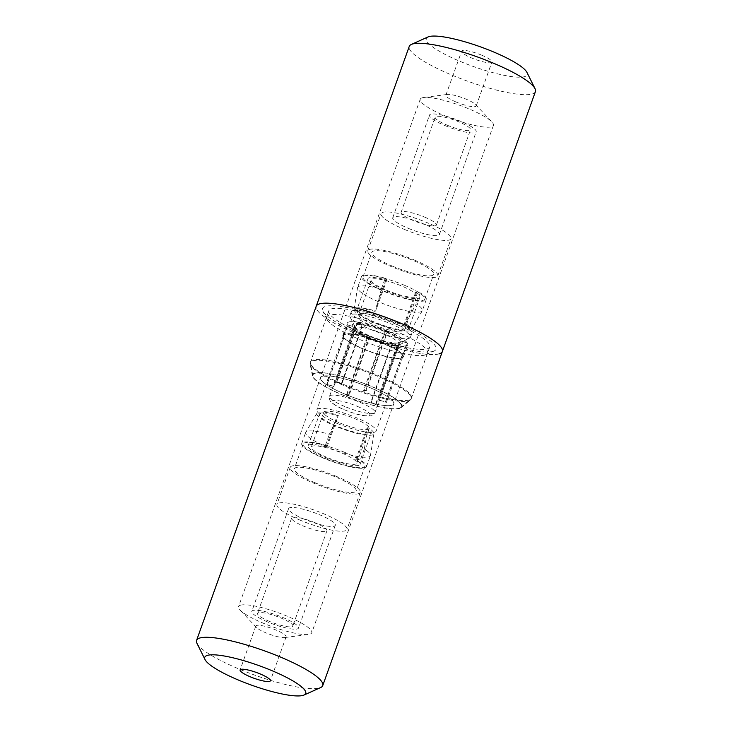 <?xml version="1.0" encoding="UTF-8"?>
<svg xmlns="http://www.w3.org/2000/svg" width="732" height="732" viewBox="0 0 732 732"><rect width="100%" height="100%" fill="white"/><g stroke="black" fill="none" stroke-linecap="round" stroke-linejoin="round"><path stroke-width="0.55" stroke-dasharray="3.66 2.75" d="M391.757 405.272A38.86 7.576 19.7 0 1 349.74 396.076A38.86 7.576 19.7 0 1 320.552 377.648A38.86 7.576 19.7 0 1 322.519 376.23A38.86 7.576 19.7 0 1 364.536 385.425A38.86 7.576 19.7 0 1 393.725 403.854A38.86 7.576 19.7 0 1 391.757 405.272A38.86 7.576 -160.3 0 0 393.725 403.854A38.86 7.576 -160.3 0 0 364.536 385.425A38.86 7.576 -160.3 0 0 322.519 376.23A38.86 7.576 -160.3 0 0 320.552 377.648A38.86 7.576 -160.3 0 0 349.74 396.076A38.86 7.576 -160.3 0 0 391.757 405.272M422.208 97.795A38.86 7.576 -160.3 0 0 420.241 99.213A38.86 7.576 -160.3 0 0 449.43 117.642A38.86 7.576 -160.3 0 0 491.456 126.828A38.86 7.576 -160.3 0 0 493.423 125.41A38.86 7.576 -160.3 0 0 491.941 122.015A38.86 7.576 -160.3 0 0 459.385 105.179A38.86 7.576 -160.3 0 0 423.544 97.53A38.86 7.576 -160.3 0 0 422.208 97.795M456.027 101.977A16.086 3.138 19.7 0 1 445.898 95.142A16.086 3.138 19.7 0 1 446.712 94.556A16.086 3.138 19.7 0 1 447.27 94.446A16.086 3.138 19.7 0 1 466.055 99.14A16.086 3.138 19.7 0 1 475.571 104.575A16.086 3.138 19.7 0 1 476.184 105.984A16.086 3.138 19.7 0 1 475.37 106.57A16.086 3.138 19.7 0 1 456.027 101.977M481.784 55.211A16.086 3.138 -160.3 0 0 461.636 51.203A16.086 3.138 -160.3 0 0 471.756 58.038A16.086 3.138 -160.3 0 0 491.913 62.046A16.086 3.138 -160.3 0 0 481.784 55.211M427.049 348.899A53.61 10.449 -160.3 0 0 429.757 346.95A53.61 10.449 -160.3 0 0 389.497 321.531A53.61 10.449 -160.3 0 0 331.541 308.849A53.61 10.449 -160.3 0 0 328.824 310.807A53.61 10.449 -160.3 0 0 369.084 336.217A53.61 10.449 -160.3 0 0 427.049 348.899M408.438 400.871A53.61 10.449 -160.3 0 0 410.414 399.928A53.61 10.449 -160.3 0 0 411.155 398.922A53.61 10.449 -160.3 0 0 370.886 373.503A53.61 10.449 -160.3 0 0 312.93 360.821A53.61 10.449 -160.3 0 0 310.212 362.779A53.61 10.449 -160.3 0 0 310.148 364.024A53.61 10.449 -160.3 0 0 353.336 389.287A53.61 10.449 -160.3 0 0 408.438 400.871M399.379 408.465A47.415 9.242 19.7 0 1 350.646 398.217A47.415 9.242 19.7 0 1 312.436 375.873A47.415 9.242 19.7 0 1 314.897 373.036A47.415 9.242 19.7 0 1 368.672 385.242A47.415 9.242 19.7 0 1 401.127 407.623A47.415 9.242 19.7 0 1 399.379 408.465M535.431 91.591A67.005 13.066 19.7 0 1 532.036 94.035A67.005 13.066 19.7 0 1 459.586 78.187A67.005 13.066 19.7 0 1 409.252 46.409M428.01 36.957A53.61 10.449 -160.3 0 0 461.672 62.019A53.61 10.449 -160.3 0 0 524.524 76.65A53.61 10.449 -160.3 0 0 526.93 72.376M438.98 353.904A67.005 13.066 19.7 0 1 366.531 338.056A67.005 13.066 19.7 0 1 316.206 306.287A67.005 13.066 -160.3 0 0 366.531 338.056A67.005 13.066 -160.3 0 0 438.98 353.904A67.005 13.066 -160.3 0 0 442.375 351.461M240.544 605.172A38.86 7.576 19.7 0 1 282.57 614.358A38.86 7.576 19.7 0 1 311.759 632.787A38.86 7.576 19.7 0 1 309.792 634.205A38.86 7.576 19.7 0 1 308.456 634.47A38.86 7.576 19.7 0 1 272.615 626.821A38.86 7.576 19.7 0 1 240.059 609.985A38.86 7.576 19.7 0 1 238.577 606.59A38.86 7.576 19.7 0 1 240.544 605.172M285.288 637.444A16.086 3.138 -160.3 0 0 286.102 636.858A16.086 3.138 -160.3 0 0 274.024 629.236A16.086 3.138 -160.3 0 0 256.63 625.43A16.086 3.138 -160.3 0 0 255.816 626.016A16.086 3.138 -160.3 0 0 256.429 627.425A16.086 3.138 -160.3 0 0 269.907 634.388A16.086 3.138 -160.3 0 0 284.73 637.554A16.086 3.138 -160.3 0 0 285.288 637.444M433.015 351.406A60.308 11.758 19.7 0 1 373.439 339.255A60.308 11.758 19.7 0 1 322.858 311.155A60.308 11.758 19.7 0 1 325.575 306.351A60.308 11.758 19.7 0 1 396.287 322.812A60.308 11.758 19.7 0 1 434.149 350.994A60.308 11.758 19.7 0 1 433.015 351.406M329.327 315.035A53.61 10.449 -160.3 0 0 326.609 316.993A53.61 10.449 -160.3 0 0 326.911 319.308A53.61 10.449 -160.3 0 0 371.874 344.287A53.61 10.449 -160.3 0 0 424.825 355.084A53.61 10.449 -160.3 0 0 425.841 354.727A53.61 10.449 -160.3 0 0 427.543 353.135A53.61 10.449 -160.3 0 0 387.283 327.716A53.61 10.449 -160.3 0 0 329.327 315.035M408.731 400.056A53.61 10.449 19.7 0 1 353.629 388.472A53.61 10.449 19.7 0 1 310.432 363.209A53.61 10.449 19.7 0 1 310.505 361.965A53.61 10.449 19.7 0 1 313.223 360.007A53.61 10.449 19.7 0 1 371.179 372.689A53.61 10.449 19.7 0 1 411.448 398.107A53.61 10.449 19.7 0 1 410.707 399.114A53.61 10.449 19.7 0 1 408.731 400.056M315.355 373.228A46.903 9.141 -160.3 0 0 312.921 376.028A46.903 9.141 -160.3 0 0 350.71 398.135A46.903 9.141 -160.3 0 0 398.922 408.273A46.903 9.141 -160.3 0 0 400.651 407.44A46.903 9.141 -160.3 0 0 368.544 385.297A46.903 9.141 -160.3 0 0 315.355 373.228M196.954 643.309A67.005 13.066 -160.3 0 0 253.153 674.538A67.005 13.066 -160.3 0 0 319.344 688.034A67.005 13.066 -160.3 0 0 320.607 687.577M385.233 278.224L386.935 279.578L385.901 279.871A27.569 5.371 -160.3 0 0 367.958 278.746A27.569 5.371 -160.3 0 0 385.325 290.467A27.569 5.371 -160.3 0 0 419.875 297.329A27.569 5.371 -160.3 0 0 415.62 292.333L420.195 292.882A34.377 6.698 -160.3 0 1 426.28 299.626A34.377 6.698 -160.3 0 1 383.202 291.071A34.377 6.698 -160.3 0 1 361.544 276.449A34.377 6.698 -160.3 0 1 385.233 278.224L381.299 289.222A34.377 6.698 -160.3 0 0 357.609 287.447A34.377 6.698 -160.3 0 0 357.545 287.685A34.377 6.698 -160.3 0 0 379.258 302.069A34.377 6.698 -160.3 0 0 422.236 310.853A34.377 6.698 -160.3 0 0 422.346 310.624A34.377 6.698 -160.3 0 0 416.252 303.881L405.4 323.471A30.296 5.902 -160.3 0 1 411.091 329.876L422.236 310.853M381.299 289.222L375.681 311.008A30.296 5.902 -160.3 0 0 354.087 309.471A30.296 5.902 -160.3 0 0 373.219 322.144A30.296 5.902 -160.3 0 0 411.091 329.876M415.62 292.333L404.366 323.764L405.4 323.471L416.654 292.041M385.901 279.871L374.647 311.301A27.569 5.371 -160.3 0 0 356.704 310.176A27.569 5.371 -160.3 0 0 374.07 321.897A27.569 5.371 -160.3 0 0 408.621 328.769A27.569 5.371 -160.3 0 0 404.366 323.764M420.195 292.882L416.252 303.881M386.935 279.578L375.681 311.008L374.647 311.301M369.999 335.951A24.119 4.703 -160.3 0 0 399.462 342.677A24.119 4.703 -160.3 0 0 400.23 341.954A24.119 4.703 -160.3 0 0 385.041 331.697A24.119 4.703 -160.3 0 0 354.81 325.694A24.119 4.703 -160.3 0 0 354.947 326.737A24.119 4.703 -160.3 0 0 369.999 335.951M371.481 325.52A32.162 6.268 -160.3 0 0 411.787 333.527A32.162 6.268 -160.3 0 0 391.538 319.857A32.162 6.268 -160.3 0 0 351.223 311.841A32.162 6.268 -160.3 0 0 371.481 325.52M370.154 329.235A32.162 6.268 -160.3 0 0 409.435 338.202A32.162 6.268 -160.3 0 0 410.46 337.242A32.162 6.268 -160.3 0 0 390.202 323.562A32.162 6.268 -160.3 0 0 349.896 315.556A32.162 6.268 -160.3 0 0 350.079 316.947A32.162 6.268 -160.3 0 0 370.154 329.235M386.377 290.165A24.165 4.712 -160.3 0 0 416.673 296.185A24.165 4.712 -160.3 0 0 401.447 285.91A24.165 4.712 -160.3 0 0 371.161 279.889A24.165 4.712 -160.3 0 0 386.377 290.165M373.979 324.816A24.165 4.712 -160.3 0 0 404.265 330.837A24.165 4.712 -160.3 0 0 389.04 320.561A24.165 4.712 -160.3 0 0 358.753 314.54A24.165 4.712 -160.3 0 0 373.979 324.816M392.544 266.183A32.83 6.405 -160.3 0 0 433.692 274.354A32.83 6.405 -160.3 0 0 413.013 260.391A32.83 6.405 -160.3 0 0 371.865 252.22A32.83 6.405 -160.3 0 0 392.544 266.183M404.146 285.141A32.83 6.405 19.7 0 1 424.825 299.104A32.83 6.405 19.7 0 1 383.678 290.933A32.83 6.405 19.7 0 1 362.999 276.971A32.83 6.405 19.7 0 1 404.146 285.141M404.476 229.436A37.186 7.247 -160.3 0 0 451.086 238.696A37.186 7.247 -160.3 0 0 427.662 222.885A37.186 7.247 -160.3 0 0 381.061 213.625A37.186 7.247 -160.3 0 0 404.476 229.436M414.367 260.006A37.186 7.247 19.7 0 1 437.791 275.827A37.186 7.247 19.7 0 1 391.181 266.567A37.186 7.247 19.7 0 1 367.766 250.756A37.186 7.247 19.7 0 1 414.367 260.006M445.12 125.639A24.797 4.831 -160.3 0 0 476.184 131.806A24.797 4.831 -160.3 0 0 460.574 121.265A24.797 4.831 -160.3 0 0 429.501 115.089A24.797 4.831 -160.3 0 0 445.12 125.639M408.337 228.347A24.797 4.831 -160.3 0 0 439.41 234.524A24.797 4.831 -160.3 0 0 423.801 223.974A24.797 4.831 -160.3 0 0 392.727 217.807A24.797 4.831 -160.3 0 0 408.337 228.347M446.996 125.108A18.758 3.66 -160.3 0 0 470.511 129.774A18.758 3.66 -160.3 0 0 458.69 121.796A18.758 3.66 -160.3 0 0 435.183 117.129A18.758 3.66 -160.3 0 0 446.996 125.108M424.578 217.084A18.758 3.66 19.7 0 1 436.391 225.063A18.758 3.66 19.7 0 1 412.875 220.387A18.758 3.66 19.7 0 1 401.063 212.417A18.758 3.66 19.7 0 1 424.578 217.084M360.373 459.943L355.798 459.394A27.569 5.371 19.7 0 1 360.053 464.39A27.569 5.371 19.7 0 1 325.502 457.527A27.569 5.371 19.7 0 1 308.135 445.806A27.569 5.371 19.7 0 1 326.079 446.932L327.122 446.639L325.42 445.285A34.377 6.698 19.7 0 0 301.73 443.51A34.377 6.698 19.7 0 0 323.379 458.131A34.377 6.698 19.7 0 0 366.467 466.687A34.377 6.698 19.7 0 0 360.373 459.943L364.316 448.945A34.377 6.698 19.7 0 1 370.465 455.45A34.377 6.698 19.7 0 1 370.401 455.688A34.377 6.698 19.7 0 1 327.323 447.124A34.377 6.698 19.7 0 1 305.665 432.511A34.377 6.698 19.7 0 1 305.775 432.283A34.377 6.698 19.7 0 1 329.354 434.277L338.376 415.209A30.296 5.902 19.7 0 0 316.919 413.26L305.775 432.283M364.316 448.945L368.095 427.671A30.296 5.902 19.7 0 1 373.924 433.673A30.296 5.902 19.7 0 1 335.906 426.335A30.296 5.902 19.7 0 1 316.919 413.26M326.079 446.932L337.333 415.502L338.376 415.209L327.122 446.639M355.798 459.394L367.052 427.964A27.569 5.371 19.7 0 1 371.307 432.96A27.569 5.371 19.7 0 1 336.757 426.097A27.569 5.371 19.7 0 1 319.39 414.376A27.569 5.371 19.7 0 1 337.333 415.502M325.42 445.285L329.354 434.277M356.841 459.101L368.095 427.671L367.052 427.964M326.563 457.226A24.165 4.712 19.7 0 1 311.347 446.95A24.165 4.712 19.7 0 1 341.634 452.971A24.165 4.712 19.7 0 1 356.85 463.246A24.165 4.712 19.7 0 1 326.563 457.226M338.971 422.584A24.165 4.712 19.7 0 1 323.754 412.299A24.165 4.712 19.7 0 1 354.041 418.32A24.165 4.712 19.7 0 1 369.257 428.595A24.165 4.712 19.7 0 1 338.971 422.584M314.998 482.745A32.83 6.405 19.7 0 1 294.328 468.782A32.83 6.405 19.7 0 1 335.466 476.953A32.83 6.405 19.7 0 1 356.145 490.916A32.83 6.405 19.7 0 1 314.998 482.745M344.333 452.202A32.83 6.405 -160.3 0 0 303.185 444.031A32.83 6.405 -160.3 0 0 323.864 457.994A32.83 6.405 -160.3 0 0 365.012 466.165A32.83 6.405 -160.3 0 0 344.333 452.202M300.349 520.251A37.186 7.247 19.7 0 1 276.934 504.439A37.186 7.247 19.7 0 1 323.535 513.699A37.186 7.247 19.7 0 1 346.959 529.511A37.186 7.247 19.7 0 1 300.349 520.251M336.83 476.569A37.186 7.247 -160.3 0 0 290.22 467.318A37.186 7.247 -160.3 0 0 313.644 483.129A37.186 7.247 -160.3 0 0 360.245 492.389A37.186 7.247 -160.3 0 0 336.83 476.569M267.436 621.871A24.797 4.831 19.7 0 1 251.826 611.33A24.797 4.831 19.7 0 1 282.891 617.506A24.797 4.831 19.7 0 1 298.51 628.047A24.797 4.831 19.7 0 1 267.436 621.871M304.219 519.162A24.797 4.831 19.7 0 1 288.6 508.621A24.797 4.831 19.7 0 1 319.674 514.788A24.797 4.831 19.7 0 1 335.283 525.329A24.797 4.831 19.7 0 1 304.219 519.162M269.321 621.34A18.758 3.66 19.7 0 1 257.499 613.361A18.758 3.66 19.7 0 1 281.015 618.037A18.758 3.66 19.7 0 1 292.827 626.016A18.758 3.66 19.7 0 1 269.321 621.34M315.135 522.749A18.758 3.66 -160.3 0 0 291.62 518.073A18.758 3.66 -160.3 0 0 303.432 526.052A18.758 3.66 -160.3 0 0 326.948 530.727A18.758 3.66 -160.3 0 0 315.135 522.749M336.683 423.224A31.494 6.14 19.7 0 1 316.855 409.838A31.494 6.14 19.7 0 1 356.319 417.679A31.494 6.14 19.7 0 1 376.157 431.066A31.494 6.14 19.7 0 1 336.683 423.224M366.064 390.449A31.494 6.14 -160.3 0 0 365.771 390.321L387.155 331.111L385.572 331.34L383.852 334.048L363.475 390.97A24.119 4.703 19.7 0 1 363.767 391.098A24.119 4.703 19.7 0 1 364.069 391.227L384.446 334.295L386.176 331.587L387.759 331.138L366.366 390.577A31.494 6.14 -160.3 0 0 366.064 390.449M382.9 342.997A32.162 6.268 -160.3 0 0 353.62 334.167L353.94 334.661A31.494 6.14 19.7 0 1 382.607 343.299M353.94 334.661L337.104 381.683A31.494 6.14 -160.3 0 0 336.628 381.61L353.465 334.588L353.135 334.094A32.162 6.268 -160.3 0 0 342.896 335.11A32.162 6.268 -160.3 0 0 343.079 336.5A32.162 6.268 -160.3 0 0 343.299 336.876L343.83 337.315A31.494 6.14 19.7 0 1 343.436 335.585A31.494 6.14 19.7 0 1 353.465 334.588M343.83 337.315L326.994 384.337A31.494 6.14 -160.3 0 0 327.113 384.51L343.948 337.489L343.409 337.049A32.162 6.268 -160.3 0 0 362.852 348.661L362.971 348.853A31.494 6.14 19.7 0 1 343.948 337.489M362.971 348.853L346.135 395.875A31.494 6.14 -160.3 0 0 346.437 396.003A31.494 6.14 -160.3 0 0 346.73 396.122L367.876 336.757L369.468 336.308L369.413 338.55L349.036 395.472A24.119 4.703 19.7 0 1 348.734 395.353A24.119 4.703 19.7 0 1 348.432 395.225L368.818 338.303L368.864 336.061L367.107 336.784L362.852 348.661M383.852 334.048A24.119 4.703 -160.3 0 0 362.029 327.469L361.26 324.011A26.8 5.225 19.7 0 1 385.572 331.34M361.544 327.396A24.119 4.703 -160.3 0 0 353.922 328.165A24.119 4.703 -160.3 0 0 354.059 329.208A24.119 4.703 -160.3 0 0 354.206 329.473L352.614 326.243A26.8 5.225 19.7 0 1 352.44 325.95A26.8 5.225 19.7 0 1 360.785 323.937L361.544 327.396L341.167 384.318A24.119 4.703 19.7 0 1 341.643 384.392L362.029 327.469M368.864 336.061A26.8 5.225 19.7 0 1 352.723 326.426L354.325 329.647L333.948 386.569A24.119 4.703 19.7 0 1 333.829 386.395L354.206 329.473M354.325 329.647A24.119 4.703 -160.3 0 0 368.818 338.303M344.745 406.489A24.119 4.703 19.7 0 1 329.556 396.232A24.119 4.703 19.7 0 1 359.787 402.234A24.119 4.703 19.7 0 1 374.976 412.491A24.119 4.703 19.7 0 1 344.745 406.489A24.119 4.703 -160.3 0 0 374.976 412.491A24.119 4.703 -160.3 0 0 359.787 402.234A24.119 4.703 -160.3 0 0 329.556 396.232A24.119 4.703 -160.3 0 0 344.745 406.489M348.432 395.225L346.135 395.875M365.771 390.321L363.475 390.97M346.73 396.122L349.036 395.472M364.069 391.227L366.366 390.577M383.202 343.546A31.494 6.14 19.7 0 1 402.234 354.91L402.939 354.855A32.162 6.268 -160.3 0 0 383.504 343.244M383.33 343.518A31.897 6.222 19.7 0 1 402.609 355.029M353.693 334.515A31.897 6.222 19.7 0 1 382.735 343.262M402.939 354.855L407.038 342.649A31.897 6.222 -160.3 0 0 387.759 331.138M387.759 331.367A32.162 6.268 19.7 0 1 407.193 342.969M387.164 330.891A31.897 6.222 -160.3 0 0 358.122 322.135L357.875 322.29A32.162 6.268 19.7 0 1 387.155 331.111M357.875 322.29L353.62 334.167M407.038 342.649L402.316 341.231L398.94 342.951A24.119 4.703 -160.3 0 0 384.446 334.295M386.176 331.587A26.8 5.225 19.7 0 1 402.316 341.231M361.26 324.011L358.122 322.135M369.413 338.55A24.119 4.703 -160.3 0 0 391.245 345.129L393.779 343.637A26.8 5.225 19.7 0 1 369.468 336.308M391.721 345.202A24.119 4.703 -160.3 0 0 398.574 345.147A24.119 4.703 -160.3 0 0 399.343 344.433A24.119 4.703 -160.3 0 0 399.059 343.125L402.435 341.405A26.8 5.225 19.7 0 1 401.905 343.656A26.8 5.225 19.7 0 1 394.255 343.711L391.721 345.202L371.344 402.124A24.119 4.703 19.7 0 1 370.859 402.051L391.245 345.129M398.94 342.951L378.563 399.873A24.119 4.703 19.7 0 1 378.682 400.056L399.059 343.125M393.779 343.637L396.991 345.861A32.162 6.268 19.7 0 1 367.702 337.031M367.876 336.757A31.897 6.222 -160.3 0 0 396.918 345.513M367.107 336.784A32.162 6.268 19.7 0 1 347.663 325.173L348.002 324.999A31.897 6.222 -160.3 0 0 367.281 336.51M348.002 324.999L352.723 326.426M396.991 345.861L392.48 357.884A31.897 6.222 19.7 0 1 363.447 349.137M363.447 348.908A32.162 6.268 -160.3 0 0 392.736 357.738M343.409 337.049L347.663 325.173M362.852 348.889A31.897 6.222 19.7 0 1 343.573 337.379M392.48 357.884L392.233 357.738A31.494 6.14 19.7 0 1 363.575 349.1M402.435 341.405L407.312 343.152L403.058 355.029L402.353 355.093L385.517 402.115A31.494 6.14 -160.3 0 0 385.398 401.941L378.563 399.873M378.682 400.056L385.517 402.115M327.113 384.51L333.948 386.569M333.829 386.395L326.994 384.337M385.398 401.941L402.234 354.91M352.614 326.243L347.554 324.999L343.299 336.876M347.554 324.999A32.162 6.268 19.7 0 1 347.151 323.233A32.162 6.268 19.7 0 1 348.176 322.272A32.162 6.268 19.7 0 1 357.39 322.217L357.646 322.062A31.897 6.222 -160.3 0 0 348.505 322.126A31.897 6.222 -160.3 0 0 347.883 324.825M357.646 322.062L360.785 323.937M353.135 334.094L357.39 322.217M343.454 337.196A31.897 6.222 19.7 0 1 343.244 336.83A31.897 6.222 19.7 0 1 353.217 334.442M370.859 402.051L375.397 404.759A31.494 6.14 -160.3 0 0 375.882 404.842L397.467 345.934L394.255 343.711M375.882 404.842L371.344 402.124M341.643 384.392L337.104 381.683M336.628 381.61L341.167 384.318M392.233 357.738L375.397 404.759M402.353 355.093A31.494 6.14 19.7 0 1 402.737 356.813A31.494 6.14 19.7 0 1 392.718 357.811M397.394 345.586A31.897 6.222 -160.3 0 0 407.367 343.198A31.897 6.222 -160.3 0 0 407.157 342.823M407.312 343.152A32.162 6.268 19.7 0 1 407.532 343.528A32.162 6.268 19.7 0 1 407.715 344.918A32.162 6.268 19.7 0 1 397.467 345.934M393.212 357.811A32.162 6.268 -160.3 0 0 402.435 357.756A32.162 6.268 -160.3 0 0 403.46 356.795A32.162 6.268 -160.3 0 0 403.058 355.029M402.719 355.203A31.897 6.222 19.7 0 1 402.106 357.902A31.897 6.222 19.7 0 1 392.965 357.957M357.198 406.306A20.103 3.916 19.7 0 1 368.846 415.584A20.103 3.916 19.7 0 1 344.671 409.847A20.103 3.916 19.7 0 1 333.023 400.569A20.103 3.916 19.7 0 1 357.198 406.306M420.241 99.213L238.577 606.59M445.898 95.142L461.636 51.203M411.155 398.922L429.757 346.95M312.436 375.873L310.148 364.024M401.127 407.623L410.414 399.928M310.212 362.779L328.824 310.807M476.184 105.984L491.913 62.046M447.27 94.446L423.544 97.53M475.571 104.575L491.941 122.015M493.423 125.41L311.759 632.787M255.816 626.016L240.087 669.954M326.911 319.308L322.858 311.155M326.609 316.993L310.505 361.965M312.921 376.028L310.432 363.209M400.651 407.44L410.707 399.114M427.543 353.135L411.448 398.107M425.841 354.727L434.149 350.994M286.102 636.858L270.364 680.797M284.73 637.554L308.456 634.47M256.429 627.425L240.059 609.985M419.875 297.329L408.621 328.769M426.28 299.626L422.346 310.624M361.544 276.449L357.609 287.447M367.958 278.746L356.704 310.176M354.087 309.471L357.545 287.685M354.81 325.694L329.556 396.232C328.586 400.221 331.532 402.545 332.108 402.984C335.283 405.51 339.401 407.788 344.443 409.838C352.687 412.967 358.955 415.593 368.672 416.096C371.966 415.447 372.204 416.59 374.976 412.491L400.23 341.954M410.46 337.242L411.787 333.527M354.947 326.737L350.079 316.947M404.265 330.837L416.673 296.185M424.825 299.104L433.692 274.354M437.791 275.827L451.086 238.696M439.41 234.524L476.184 131.806M436.391 225.063L470.511 129.774M401.063 212.417L435.183 117.129M392.727 217.807L429.501 115.089M367.766 250.756L381.061 213.625M362.999 276.971L371.865 252.22M358.753 314.54L371.161 279.889M399.462 342.677L409.435 338.202M349.896 315.556L351.223 311.841M308.135 445.806L319.39 414.376M301.73 443.51L305.665 432.511M366.467 466.687L370.401 455.688M360.053 464.39L371.307 432.96M373.924 433.673L370.465 455.45M323.754 412.299L311.347 446.95M303.185 444.031L294.328 468.782M290.22 467.318L276.934 504.439M288.6 508.621L251.826 611.33M291.62 518.073L257.499 613.361M343.436 335.585L316.855 409.838M329.556 396.232L353.922 328.165M374.976 412.491L399.343 344.433M354.059 329.208L352.44 325.95M342.896 335.11L347.151 323.233M398.574 345.147L401.905 343.656M402.737 356.813L376.157 431.066M403.46 356.795L407.715 344.918M326.948 530.727L292.827 626.016M335.283 525.329L298.51 628.047M360.245 492.389L346.959 529.511M365.012 466.165L356.145 490.916M369.257 428.595L356.85 463.246"/><path stroke-width="1.1" d="M303.99 695.043A53.61 10.449 19.7 0 1 302.984 695.4A53.61 10.449 19.7 0 1 250.024 684.603A53.61 10.449 19.7 0 1 205.07 659.624A53.61 10.449 19.7 0 1 207.476 655.35A53.61 10.449 19.7 0 1 270.328 669.981A53.61 10.449 19.7 0 1 303.99 695.043L320.607 687.577A67.005 13.066 -160.3 0 0 322.748 685.591A67.005 13.066 -160.3 0 0 272.414 653.813A67.005 13.066 -160.3 0 0 199.964 637.965A67.005 13.066 -160.3 0 0 196.569 640.409L409.252 46.409A67.005 13.066 19.7 0 1 411.393 44.423A67.005 13.066 19.7 0 1 412.656 43.966A67.005 13.066 19.7 0 1 478.847 57.462A67.005 13.066 19.7 0 1 535.046 88.691A67.005 13.066 19.7 0 1 535.431 91.591L442.375 351.461A67.005 13.066 -160.3 0 0 392.05 319.692A67.005 13.066 -160.3 0 0 319.6 303.844A67.005 13.066 -160.3 0 0 316.206 306.287A67.005 13.066 19.7 0 1 319.6 303.844A67.005 13.066 19.7 0 1 392.05 319.692A67.005 13.066 19.7 0 1 442.375 351.461A67.005 13.066 19.7 0 1 438.98 353.904M535.046 88.691L526.93 72.376A53.61 10.449 -160.3 0 0 481.976 47.397A53.61 10.449 -160.3 0 0 429.016 36.6A53.61 10.449 -160.3 0 0 428.01 36.957L411.393 44.423M269.55 681.382A16.086 3.138 19.7 0 1 252.165 677.576A16.086 3.138 19.7 0 1 240.087 669.954A16.086 3.138 19.7 0 1 240.901 669.368A16.086 3.138 19.7 0 1 258.286 673.175A16.086 3.138 19.7 0 1 270.364 680.797A16.086 3.138 19.7 0 1 269.55 681.382M196.569 640.409A67.005 13.066 -160.3 0 0 196.954 643.309L205.07 659.624M322.748 685.591L442.375 351.461"/></g></svg>
